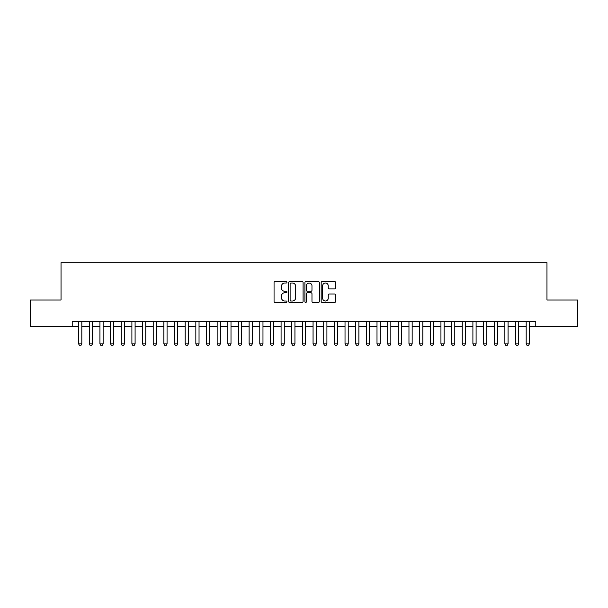 <?xml version="1.0" encoding="UTF-8"?>
<svg xmlns="http://www.w3.org/2000/svg" width="608" height="608" viewBox="0 0 608 608"><rect width="100%" height="100%" fill="white"/><g stroke="black" fill="none" stroke-linecap="round" stroke-linejoin="round"><path stroke-width="0.91" d="M286.953 282.287A0.73 0.73 0 0 0 286.216 281.55L275.105 281.55A1.049 1.049 0 0 0 274.056 282.598L274.056 301.424A1.049 1.049 0 0 0 275.105 302.472L286.216 302.472A0.73 0.73 0 0 0 286.953 301.743A0.73 0.73 0 0 0 286.216 301.006L284.78 301.006A3.344 3.344 0 0 1 281.436 297.662L281.436 296.088A3.344 3.344 0 0 1 284.78 292.744L286.216 292.744A0.73 0.73 0 0 0 286.953 292.015A0.73 0.73 0 0 0 286.216 291.278L284.78 291.278A3.344 3.344 0 0 1 281.436 287.934L281.436 286.36A3.344 3.344 0 0 1 284.78 283.016L286.216 283.016A0.73 0.73 0 0 0 286.953 282.287M334.567 288.929A1.049 1.049 0 0 0 335.616 287.88L335.616 282.598A1.049 1.049 0 0 0 334.567 281.55L322.225 281.55A1.049 1.049 0 0 0 321.184 282.598L321.184 301.424A1.049 1.049 0 0 0 322.225 302.472L334.567 302.472A1.049 1.049 0 0 0 335.616 301.424L335.616 295.047A1.049 1.049 0 0 0 334.567 293.998L329.285 293.998A1.049 1.049 0 0 0 328.244 295.047L328.244 298.209A2.797 2.797 0 0 1 325.44 301.006A2.797 2.797 0 0 1 322.643 298.209L322.643 285.813A2.797 2.797 0 0 1 325.44 283.016A2.797 2.797 0 0 1 328.244 285.813L328.244 287.88A1.049 1.049 0 0 0 329.285 288.929L334.567 288.929M72.223 326.648L30.4 326.648L30.4 300.002L61.036 300.002L61.036 262.709L546.964 262.709L546.964 300.002L577.6 300.002L577.6 326.648L535.777 326.648L535.777 321.313L72.223 321.313L72.223 326.648L78.622 326.648M303.088 282.598A1.049 1.049 0 0 0 302.039 281.55L289.697 281.55A1.049 1.049 0 0 0 288.648 282.598L288.648 301.424A1.049 1.049 0 0 0 289.697 302.472L302.039 302.472A1.049 1.049 0 0 0 303.088 301.424L303.088 282.598M305.961 281.55L318.303 281.55A1.049 1.049 0 0 1 319.352 282.598L319.352 301.424A1.049 1.049 0 0 1 318.303 302.472L313.021 302.472A1.049 1.049 0 0 1 311.972 301.424L311.972 293.793A1.049 1.049 0 0 0 310.931 292.744L307.428 292.744A1.049 1.049 0 0 0 306.379 293.793L306.379 301.743A0.73 0.73 0 0 1 305.649 302.472A0.73 0.73 0 0 1 304.912 301.743L304.912 282.598A1.049 1.049 0 0 1 305.961 281.55M81.814 326.648L89.277 326.648M92.469 326.648L99.932 326.648M103.132 326.648L110.588 326.648M113.787 326.648L121.243 326.648M124.442 326.648L131.898 326.648M135.098 326.648L142.561 326.648M145.753 326.648L153.216 326.648M156.408 326.648L163.871 326.648M167.063 326.648L174.526 326.648M177.726 326.648L185.182 326.648M188.381 326.648L195.837 326.648M199.036 326.648L206.492 326.648M209.692 326.648L217.155 326.648M220.347 326.648L227.81 326.648M231.002 326.648L238.465 326.648M241.657 326.648L249.12 326.648M252.32 326.648L259.776 326.648M262.975 326.648L270.431 326.648M273.63 326.648L281.086 326.648M284.286 326.648L291.749 326.648M294.941 326.648L302.404 326.648M305.596 326.648L313.059 326.648M316.251 326.648L323.714 326.648M326.914 326.648L334.37 326.648M337.569 326.648L345.025 326.648M348.224 326.648L355.68 326.648M358.88 326.648L366.343 326.648M369.535 326.648L376.998 326.648M380.19 326.648L387.653 326.648M390.845 326.648L398.308 326.648M401.508 326.648L408.964 326.648M412.163 326.648L419.619 326.648M422.818 326.648L430.274 326.648M433.474 326.648L440.937 326.648M444.129 326.648L451.592 326.648M454.784 326.648L462.247 326.648M465.439 326.648L472.902 326.648M476.102 326.648L483.558 326.648M486.757 326.648L494.213 326.648M497.412 326.648L504.868 326.648M508.068 326.648L515.531 326.648M518.723 326.648L526.186 326.648M529.378 326.648L535.777 326.648M290.844 283.016A0.73 0.73 0 0 0 290.115 283.746L290.115 300.276A0.73 0.73 0 0 0 290.844 301.006L292.364 301.006A3.344 3.344 0 0 0 295.708 297.662L295.708 286.36A3.344 3.344 0 0 0 292.364 283.016L290.844 283.016M311.972 285.866A2.797 2.797 0 0 0 309.176 283.07A2.797 2.797 0 0 0 306.379 285.866L306.379 290.236A1.049 1.049 0 0 0 307.428 291.278L310.931 291.278A1.049 1.049 0 0 0 311.972 290.236L311.972 285.866M81.814 321.313L81.814 343.908L81.016 345.291L79.42 345.291L78.622 343.908L78.622 321.313M78.622 343.908L81.814 343.908M92.469 321.313L92.469 343.908L91.671 345.291L90.075 345.291L89.277 343.908L89.277 321.313M89.277 343.908L92.469 343.908M103.132 321.313L103.132 343.908L102.326 345.291L100.73 345.291L99.932 343.908L99.932 321.313M99.932 343.908L103.132 343.908M113.787 321.313L113.787 343.908L112.989 345.291L111.386 345.291L110.588 343.908L110.588 321.313M110.588 343.908L113.787 343.908M124.442 321.313L124.442 343.908L123.644 345.291L122.041 345.291L121.243 343.908L121.243 321.313M121.243 343.908L124.442 343.908M135.098 321.313L135.098 343.908L134.3 345.291L132.704 345.291L131.898 343.908L131.898 321.313M131.898 343.908L135.098 343.908M145.753 321.313L145.753 343.908L144.955 345.291L143.359 345.291L142.561 343.908L142.561 321.313M142.561 343.908L145.753 343.908M156.408 321.313L156.408 343.908L155.61 345.291L154.014 345.291L153.216 343.908L153.216 321.313M153.216 343.908L156.408 343.908M167.063 321.313L167.063 343.908L166.265 345.291L164.669 345.291L163.871 343.908L163.871 321.313M163.871 343.908L167.063 343.908M177.726 321.313L177.726 343.908L176.92 345.291L175.324 345.291L174.526 343.908L174.526 321.313M174.526 343.908L177.726 343.908M188.381 321.313L188.381 343.908L187.583 345.291L185.98 345.291L185.182 343.908L185.182 321.313M185.182 343.908L188.381 343.908M199.036 321.313L199.036 343.908L198.238 345.291L196.635 345.291L195.837 343.908L195.837 321.313M195.837 343.908L199.036 343.908M209.692 321.313L209.692 343.908L208.894 345.291L207.298 345.291L206.492 343.908L206.492 321.313M206.492 343.908L209.692 343.908M220.347 321.313L220.347 343.908L219.549 345.291L217.953 345.291L217.155 343.908L217.155 321.313M217.155 343.908L220.347 343.908M231.002 321.313L231.002 343.908L230.204 345.291L228.608 345.291L227.81 343.908L227.81 321.313M227.81 343.908L231.002 343.908M241.657 321.313L241.657 343.908L240.859 345.291L239.263 345.291L238.465 343.908L238.465 321.313M238.465 343.908L241.657 343.908M252.32 321.313L252.32 343.908L251.514 345.291L249.918 345.291L249.12 343.908L249.12 321.313M249.12 343.908L252.32 343.908M262.975 321.313L262.975 343.908L262.177 345.291L260.574 345.291L259.776 343.908L259.776 321.313M259.776 343.908L262.975 343.908M273.63 321.313L273.63 343.908L272.832 345.291L271.229 345.291L270.431 343.908L270.431 321.313M270.431 343.908L273.63 343.908M284.286 321.313L284.286 343.908L283.488 345.291L281.892 345.291L281.086 343.908L281.086 321.313M281.086 343.908L284.286 343.908M294.941 321.313L294.941 343.908L294.143 345.291L292.547 345.291L291.749 343.908L291.749 321.313M291.749 343.908L294.941 343.908M305.596 321.313L305.596 343.908L304.798 345.291L303.202 345.291L302.404 343.908L302.404 321.313M302.404 343.908L305.596 343.908M316.251 321.313L316.251 343.908L315.453 345.291L313.857 345.291L313.059 343.908L313.059 321.313M313.059 343.908L316.251 343.908M326.914 321.313L326.914 343.908L326.108 345.291L324.512 345.291L323.714 343.908L323.714 321.313M323.714 343.908L326.914 343.908M337.569 321.313L337.569 343.908L336.771 345.291L335.168 345.291L334.37 343.908L334.37 321.313M334.37 343.908L337.569 343.908M348.224 321.313L348.224 343.908L347.426 345.291L345.823 345.291L345.025 343.908L345.025 321.313M345.025 343.908L348.224 343.908M358.88 321.313L358.88 343.908L358.082 345.291L356.486 345.291L355.68 343.908L355.68 321.313M355.68 343.908L358.88 343.908M369.535 321.313L369.535 343.908L368.737 345.291L367.141 345.291L366.343 343.908L366.343 321.313M366.343 343.908L369.535 343.908M380.19 321.313L380.19 343.908L379.392 345.291L377.796 345.291L376.998 343.908L376.998 321.313M376.998 343.908L380.19 343.908M390.845 321.313L390.845 343.908L390.047 345.291L388.451 345.291L387.653 343.908L387.653 321.313M387.653 343.908L390.845 343.908M401.508 321.313L401.508 343.908L400.702 345.291L399.106 345.291L398.308 343.908L398.308 321.313M398.308 343.908L401.508 343.908M412.163 321.313L412.163 343.908L411.365 345.291L409.762 345.291L408.964 343.908L408.964 321.313M408.964 343.908L412.163 343.908M422.818 321.313L422.818 343.908L422.02 345.291L420.417 345.291L419.619 343.908L419.619 321.313M419.619 343.908L422.818 343.908M433.474 321.313L433.474 343.908L432.676 345.291L431.08 345.291L430.274 343.908L430.274 321.313M430.274 343.908L433.474 343.908M444.129 321.313L444.129 343.908L443.331 345.291L441.735 345.291L440.937 343.908L440.937 321.313M440.937 343.908L444.129 343.908M454.784 321.313L454.784 343.908L453.986 345.291L452.39 345.291L451.592 343.908L451.592 321.313M451.592 343.908L454.784 343.908M465.439 321.313L465.439 343.908L464.641 345.291L463.045 345.291L462.247 343.908L462.247 321.313M462.247 343.908L465.439 343.908M476.102 321.313L476.102 343.908L475.296 345.291L473.7 345.291L472.902 343.908L472.902 321.313M472.902 343.908L476.102 343.908M486.757 321.313L486.757 343.908L485.959 345.291L484.356 345.291L483.558 343.908L483.558 321.313M483.558 343.908L486.757 343.908M497.412 321.313L497.412 343.908L496.614 345.291L495.011 345.291L494.213 343.908L494.213 321.313M494.213 343.908L497.412 343.908M508.068 321.313L508.068 343.908L507.27 345.291L505.674 345.291L504.868 343.908L504.868 321.313M504.868 343.908L508.068 343.908M518.723 321.313L518.723 343.908L517.925 345.291L516.329 345.291L515.531 343.908L515.531 321.313M515.531 343.908L518.723 343.908M529.378 321.313L529.378 343.908L528.58 345.291L526.984 345.291L526.186 343.908L526.186 321.313M526.186 343.908L529.378 343.908"/></g></svg>
